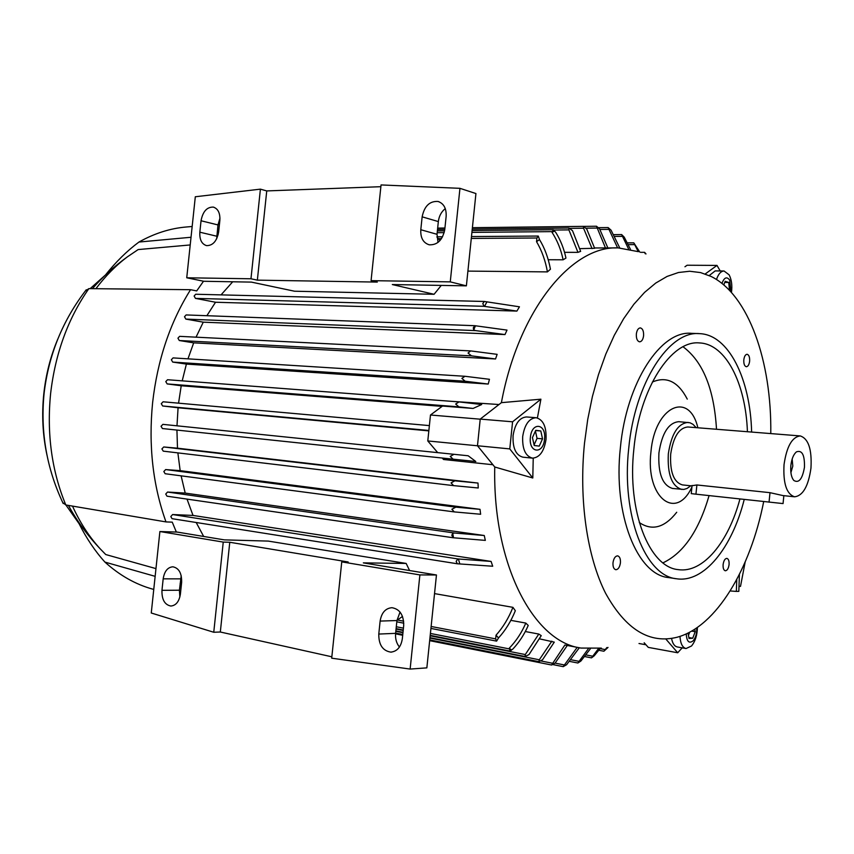 <?xml version="1.0" encoding="UTF-8"?>
<svg xmlns="http://www.w3.org/2000/svg" width="854" height="854" viewBox="0 0 854 854"><rect width="100%" height="100%" fill="white"/><g stroke="black" fill="none" stroke-linecap="round" stroke-linejoin="round"><path stroke-width="1.28" d="M744.229 499.473C732.134 547.692 704.006 583.015 676.71 578.788C645.507 576.301 621.2 515.57 628.715 448.467C634.789 382.795 669.173 330.445 699.586 333.647C728.697 334.597 750.356 379.005 751.627 432.06M676.315 578.734L668.682 577.592C637.34 575.062 612.884 514.546 620.378 447.709C626.441 382.282 660.921 330.146 691.473 333.338L698.999 333.626M739.927 499.003C728.419 542.301 702.927 573.365 678.343 569.639C649.36 567.398 626.921 511.119 633.86 449.129C639.475 388.442 671.265 339.903 699.49 342.934C725.847 343.874 745.745 383.553 747.421 431.729M683.04 346.777C702.927 361.498 714.083 388.986 716.506 429.263M652.328 382.058C666.526 375.941 678.172 381.621 687.267 399.117M691.911 487.047C676.08 521.41 645.41 497.626 650.94 451.915C654.73 406.098 689.253 390.556 697.857 427.779M690.779 485.787L687.011 488.477L683.787 489.449L672.557 488.456C662.49 485.392 657.943 473.543 658.925 452.93C661.978 433.095 668.597 422.677 678.781 421.673L690 422.773L692.989 424.321L696.181 427.651M681.855 489.459C671.842 486.396 667.337 474.504 668.33 453.805C671.383 433.875 677.98 423.413 688.111 422.399M692.028 485.926L682.389 484.901C673.721 482.243 669.824 471.984 670.689 454.104C673.326 436.896 679.015 427.854 687.79 426.979L800.273 435.935C808.45 438.657 812.015 449.385 810.958 468.141C808.375 486.236 802.92 495.79 794.594 496.804C786.545 494.124 783.033 483.396 784.036 464.597C786.683 446.482 792.096 436.928 800.273 435.935M692.05 485.702L696.885 484.965L769.998 492.673L782.915 495.566M783.855 495.662L783.054 503.582L695.946 494.178L691.249 493.623L692.071 485.456M790.857 465.494C791.669 458.865 793.537 454.317 796.472 451.851C802.109 449.866 804.767 455.011 804.457 467.277C802.397 479.083 798.853 483.471 793.814 480.45C791.306 477.354 790.324 472.369 790.857 465.494M792.17 459.004L792.8 466.103L790.9 472.636M676.72 512.261C664.561 527.719 652.082 531.145 639.283 522.531M709.076 495.619C698.86 530.74 683.488 553.157 662.971 562.85M743.813 359.812C744.314 356.331 745.403 354.485 747.09 354.271C748.969 354.837 749.823 357.153 749.631 361.199C749.129 364.679 748.04 366.526 746.343 366.74C744.464 366.174 743.62 363.868 743.813 359.812M636.347 333.999C636.913 330.167 638.226 328.128 640.308 327.893C642.688 328.544 643.777 331.16 643.596 335.739C643.03 339.572 641.706 341.611 639.625 341.835C637.255 341.194 636.155 338.579 636.347 333.999M613.001 562.722C613.716 558.313 615.275 556.018 617.666 555.858C619.726 556.509 620.655 558.847 620.431 562.85C619.726 567.259 618.168 569.554 615.766 569.714C613.716 569.063 612.788 566.725 613.001 562.722M723.114 564.526C723.722 560.598 724.971 558.548 726.882 558.377C728.547 558.932 729.273 561.014 729.07 564.622C728.473 568.55 727.213 570.6 725.292 570.782C723.637 570.226 722.911 568.134 723.114 564.526M763.689 501.608C750.378 569.138 716.325 626.505 677.382 637.169C649.713 644.268 625.779 629.644 605.603 593.284C587.157 556.925 578.734 500.07 584.51 443.141L587.712 419.538L592.398 396.555L598.473 374.618L605.806 354.111L614.261 335.366L623.666 318.681L633.839 304.291L644.589 292.378L655.733 283.069L667.07 276.44L678.439 272.511L689.658 271.252L700.568 272.586L711.04 276.429C748.744 294.865 771.792 361.765 770.778 433.586M601.387 648.122L581.04 648.069C533.761 641.984 492.555 564.804 494.754 466.999L477.471 445.756L480.226 419.09L501.394 402.661L540.902 399.192L537.401 417.948M501.394 402.661L501.394 402.661C518.72 309.49 572.02 245.301 618.371 247.916L638.365 251.663M709.204 275.564L715.182 270.91L723.946 270.985M731.462 292.495C732.38 285.482 731.6 279.589 729.113 274.828L724.043 270.996C720.883 271.145 718.363 273.985 716.495 279.514M730.96 291.94L729.722 280.123C726.786 276.301 724.203 277.401 721.961 283.432M577.955 252.346L568.892 229.886L568.999 228.018L572.5 230.687L580.656 251.375L577.955 252.346L564.526 252.336M563.117 259.797C561.057 249.742 557.352 240.572 552.015 232.299L553.392 229.715L555.783 232.427C560.576 240.145 563.96 248.695 565.956 258.079L563.117 259.797L548.215 259.733M547.425 271.892C545.418 260.609 541.788 250.532 536.536 241.671L536.92 237.999L538.266 236.056L539.504 239.59C544.713 248.119 548.353 257.993 550.446 269.213L547.425 271.892L467.907 271.102M371.074 280.646L381.055 184.934L459.954 188.328L450.261 281.873L371.074 280.646L377.308 282.087L257.353 280.144L250.969 278.778L186.738 277.785L203.775 281.276L251.407 282.108L294.502 291.214L434.088 294.288L441.262 285.407M221.058 294.876L232.704 281.777M516.894 311.091L484.004 306.308L482.798 303.554L484.325 301.462L519.445 306.81L516.894 311.091L215.528 302.241L195.459 298.388L194.125 296.028L195.715 294.246L484.133 301.473M206.871 315.702L215.528 302.241M504.981 334.576L475.614 330.605L473.714 329.975L473.276 327.819L474.845 325.694L507.009 330.103L504.981 334.576L203.263 322.171L185.852 319.097L184.496 316.738L186.129 314.934L474.685 325.705M196.036 337.17L203.263 322.171M495.533 358.968L471.515 355.862L468.035 353.033L470.65 350.909L497.135 354.346L495.533 358.968L193.677 342.849L179.297 340.522L177.942 338.184L179.618 336.348L470.362 350.909M187.976 358.84L193.677 342.849M488.232 384.044L465.174 381.226L461.875 378.397L464.96 376.283L489.449 379.293L488.232 384.044L186.396 364.082L172.721 362.085L171.344 359.758L173.063 357.901L464.544 376.262M182.212 380.841L186.396 364.082M449.097 401.156L498.982 404.529M592.068 248.621L583.56 228.21L583.474 226.363L586.73 229.011L594.64 248.29L579.962 248.642M617.634 247.916L608.123 227.57L611.058 230.153L619.758 247.948M459.014 401.914L481.677 404.529L473.063 408.447L458.876 406.856L455.662 404.027L459.014 401.914M442.073 406.387L181.219 385.762L167.16 383.916L165.783 381.61L167.533 379.731L458.726 401.892M480.215 419.186L430.48 415.012L442.532 406.045L473.063 408.447M178.561 403.173L181.219 385.762M428.836 430.886L178.07 407.764L162.655 405.981L161.267 403.696L163.103 401.786L429.381 425.602L163.061 401.786M176.992 425.804L178.07 407.764M162.879 424.363L468.173 455.769L475.795 461.502L453.079 459.174L450.25 456.399L453.965 454.307L162.879 424.363L161.043 426.285L162.431 428.548L453.068 459.174M453.495 485.616L163.253 451.147L161.908 448.916L163.733 446.973L177.493 448.19L176.927 430.074M177.493 448.19L478.005 483.065L478.229 487.986L453.57 485.627L451.061 482.905L454.883 480.813L478.005 483.065M453.976 511.866L165.132 473.724L163.829 471.536L165.644 469.572L180.162 470.639L177.867 452.876M180.162 470.639L480.023 509.336L480.631 514.257L454.264 511.909L451.883 509.23L455.876 507.159L480.023 509.336M452.887 537.71L167.01 496.195L165.74 494.039L167.544 492.043L185.211 493.089L181.112 475.838M185.211 493.089L484.261 535.511L485.328 540.39L452.983 537.732L451.83 535.244L452.695 533.259L454.691 533.035L484.261 535.511M457.146 563.736L172.038 518.677L170.811 516.553L172.604 514.546L193.025 515.442L187.015 499.099M193.025 515.442L491.093 561.43L492.715 566.245L457.274 563.768L456.153 561.334L457.904 558.943L491.093 561.43M203.668 536.451L196.185 522.488M409.589 570.536L406.162 563.437L268.284 541.094L224.271 539.867L177.269 532.085L159.89 531.53L151.265 613.001L213.756 632.259L223.246 542.098L159.89 531.53M434.537 593.605L512.934 607.343L515.336 610.717C510.991 621.402 505.376 630.487 498.501 637.959L496.612 641.13L495.651 638.888L496.035 635.184C503.017 627.402 508.653 618.115 512.934 607.343M510.841 620.356L525.808 623.078L528.231 625.459C524.356 634.362 519.264 642.187 512.976 648.933L510.116 651.09L509.262 648.197C516.211 641.002 521.719 632.622 525.808 623.078M525.306 631.533L538.799 634.052L541.244 635.654L528.989 654.602L525.05 656.512L525.285 654.559L538.799 634.052M539.664 638.888L554.289 642.133L542.568 659.726L538.874 661.658L539.301 659.779L551.844 641.173M492.918 464.736L443.525 459.495L442.287 458.032M579.332 647.748L566.597 664.722L563.213 666.654L577.187 647.343M567.302 645.475L555.1 663.088L551.588 665.02L564.889 645.016M590.253 648.965L580.88 661.049L577.87 663.014L588.257 648.891M600.373 648.282L594.149 655.861L591.523 657.847L598.558 648.528M477.503 445.788L427.79 440.952L437.696 452.631M430.48 415.012L427.79 440.952M645.966 644.77L639.005 643.51M539.504 239.59L536.536 241.671M496.035 635.184L498.501 637.959M608.027 647.428L603.906 651.228L606.874 647.545M645.208 253.702L644.589 252.325L645.998 253.948M638.226 251.61L633.796 242.846L639.795 252.079M628.533 248.93L621.648 234.572L624.21 237.124L630.455 249.325M605.475 247.938L596.498 226.235L599.572 228.851L607.867 247.938M554.598 231.092L552.026 232.299M509.262 648.197L511.535 650.022M458.406 558.943L459.772 563.811M475.443 325.812L473.714 329.975M452.695 533.259L453.527 537.753M486.812 302.038L484.496 306.415M730.159 590.957L736.34 591.395L736.767 579.524M739.404 574.422L738.827 591.363L736.34 591.395M745.158 562.06L740.503 586.388L739.02 586.399M440.013 240.54L436.928 237.092M450.261 281.873L466.38 285.844L392.317 284.553L434.088 294.288M219.969 218.165L217.983 224.933L216.692 238.746M445.286 208.611C441.358 211.749 439.041 216.073 438.337 221.581L437.024 234.306L438.017 242.408M466.38 285.844L475.934 193.548L459.954 188.328M201.042 220.77C202.804 211.525 206.892 206.967 213.308 207.095C218.048 208.664 220.236 213.105 219.862 220.428L218.635 231.978C216.884 241.148 212.849 245.685 206.54 245.621C201.683 244.073 199.452 239.6 199.836 232.192L201.042 220.77L217.983 224.933M422.143 216.831C424.342 206.102 429.626 200.978 437.995 201.459C443.802 203.433 446.514 208.408 446.14 216.404L444.785 229.459C442.607 240.059 437.408 245.173 429.188 244.799C423.21 242.878 420.414 237.86 420.798 229.726L422.143 216.831L438.337 221.581M257.353 280.144L266.747 190.922L380.873 186.695M250.969 278.778L260.406 189.15L266.747 190.922M186.738 277.785L195.31 196.762L260.406 189.15M402.512 616.417L396.961 620.356M223.246 542.098L229.769 542.269L348.133 561.964L341.749 561.879L331.704 658.188L410.133 669.066L419.89 574.913L341.749 561.879M419.89 574.913L436.458 574.988L363.334 562.882L406.162 563.437M181.208 575.692L179.415 590.21L179.863 596.999M400.046 612.062L396.939 620.538L395.605 633.348C395.167 638.696 396.448 643.254 399.437 647.044M410.133 669.066L426.851 667.871L436.458 574.988M163.178 578.841C164.406 571.273 167.64 567.259 172.882 566.8C178.945 568.07 181.859 573.28 181.635 582.428L180.407 594.053C179.18 601.536 176.009 605.529 170.864 606.041C164.694 604.803 161.716 599.561 161.961 590.327L163.178 578.841L180.61 578.852M380.126 621.082C381.514 612.724 385.453 608.261 391.965 607.696C399.875 609.115 403.793 615.104 403.686 625.662L402.33 638.803C400.964 647.033 397.121 651.474 390.769 652.125C382.677 650.78 378.674 644.759 378.781 634.063L380.126 621.082L396.939 620.538M331.843 656.801L220.321 632.013L213.756 632.259M220.321 632.013L229.769 542.269M62.726 502.526L65.801 504.96L165.986 521.911C152.855 485.264 148.393 445.521 152.61 402.672C157.478 359.918 170.127 322.257 190.559 289.698L196.708 290.915L203.508 281.222M165.986 521.911L172.252 522.146L176.351 532.053M65.801 504.96C51.731 470.896 46.671 433.779 50.61 393.609C55.254 353.524 68.01 318.531 88.869 288.631L85.283 291.043M155.962 568.604L105.747 554.545L100.206 548.844C89.222 536.856 79.988 522.616 72.505 506.102M95.904 288.705C105.426 276.045 115.941 265.413 127.459 256.798L138.156 249.571L190.218 244.949M105.49 274.999L105.49 274.956C115.952 261.794 127.107 250.83 138.956 242.045L191.029 237.263M216.937 234.882L218.144 234.775M43.832 393.555C45.913 374.5 50.525 356.449 57.666 339.38M138.956 242.045C154.499 233.345 170.32 228.317 186.428 226.983L192.171 226.481M90.15 288.641L105.49 274.956M190.559 289.698L88.869 288.631M153.763 589.431L152.642 589.121C135.53 584.392 119.635 575.382 104.946 562.103C95.146 551.289 86.51 538.447 79.006 523.577L65.897 504.981M47.002 455.235C42.689 435.23 41.632 414.681 43.821 393.598M79.006 523.577L79.091 522.787M181.486 583.784L180.13 583.399M155.14 576.333L104.946 562.103M684.951 266.758L687.128 265.231L716.997 265.413L720.2 270.953M546.026 439.404C546.581 426.893 543.293 419.666 536.152 417.723C529.117 418.257 524.634 424.502 522.701 436.469C522.178 448.969 525.434 456.185 532.458 458.139C539.6 457.627 544.126 451.382 546.026 439.404M532.458 458.139L522.883 457.168C515.837 455.225 512.56 448.03 513.083 435.593C515.005 423.691 519.499 417.478 526.566 416.955L536.152 417.723M530.398 437.323C528.477 453.175 543.325 454.787 544.532 439.105C546.528 423.531 531.743 421.406 530.398 437.323M539.248 446.108L534.209 445.5L532.448 437.59L535.768 430.309L540.806 430.982L542.536 438.86L539.248 446.108M534.07 444.902L537.049 438.358L535.426 431.046M542.536 438.86L537.049 438.358M540.806 430.982L535.661 430.533M533.227 458.171L532.8 477.994L494.754 466.999M679.987 636.379C680.435 643.51 682.453 647.567 686.04 648.538L691.516 645.998C695.263 641.407 697.216 635.216 697.408 627.423M686.221 633.903C686.776 641.621 689.093 643.905 693.192 640.767C695.796 637.479 696.96 633.188 696.704 627.904M723.733 284.894L725.206 281.329L728.761 282.46L729.487 290.349M729.871 289.41L728.547 289.389M724.139 285.257L723.989 284.286M728.761 282.46L724.758 282.407M705.212 273.963L716.997 265.413M686.04 648.538L677.286 646.958C674.446 646.318 672.536 643.478 671.564 638.44M694.74 629.217L695.209 631.704L692.722 638.237L689.029 638.461L688.004 633.049M695.209 631.704L691.644 631.095M692.722 638.237L688.858 637.554M688.452 635.419L689.69 632.184M682.207 647.844L677.713 652.766L666.003 639.219M532.8 477.994L509.785 448.905L512.581 421.801L540.902 399.192M477.471 445.756L509.785 448.905M480.226 419.09L512.581 421.801M677.713 652.766L648.282 647.385L644.162 642.752M769.038 502.195L769.998 492.673M695.946 494.178L696.885 484.965M583.56 228.21L570.088 228.36M568.892 229.886L554.065 230.046M552.09 231.626L471.92 232.384M444.187 232.651L437.184 232.715M536.92 237.999L471.291 238.426M441.497 238.618L438.315 238.64M484.004 306.308L195.459 298.388M475.614 330.605L185.852 319.097M471.515 355.862L179.297 340.522M465.174 381.226L172.721 362.085M458.876 406.856L167.16 383.916M428.879 430.459L162.655 405.981M454.883 480.813L163.733 446.973M455.876 507.159L165.644 469.572M454.691 533.035L167.544 492.043M457.904 558.943L172.604 514.546M495.651 638.888L431.131 626.473M403.664 621.189L397.462 620.004M509.187 648.88L430.416 633.444M403.43 628.149L396.288 626.751M525.285 654.559L430.17 635.803M403.195 630.476L396.053 629.067M539.301 659.779L429.936 638.077M402.96 632.718L395.818 631.298M552.239 663.206L541.03 660.975M564.142 664.914L555.068 663.11M578.831 661.295L571.209 659.811M592.484 656.16L586.164 654.954M605.102 649.574L600.127 648.634M634.511 244.628L628.448 244.65M622.267 236.366L614.923 236.419M596.818 228.061L586.132 228.178M608.71 229.374L599.956 229.459M199.836 232.192L216.799 236.227M420.798 229.726L437.024 234.306M161.961 590.327L179.415 590.21M378.781 634.063L395.605 633.348M794.594 496.804L782.862 495.555M616.705 247.916L594.555 247.959M568.999 228.018L472.251 229.096M444.785 229.406L437.515 229.48M553.392 229.715L472.102 230.559M444.592 230.847L437.365 230.922M538.266 236.056L471.483 236.558M442.596 236.771L436.917 236.814M484.325 301.462L195.715 294.246M474.845 325.694L186.129 314.934M470.65 350.909L179.618 336.348M464.757 376.272L173.063 357.901M458.876 401.903L167.533 379.731M453.079 459.174L162.431 428.548M579.727 647.823L564.9 645.016M453.57 485.627L163.253 451.147M454.125 511.888L165.132 473.724M452.983 537.732L167.01 496.195M457.274 563.768L172.038 518.677M496.612 641.13L430.928 628.427M403.793 623.185L396.8 621.829M510.116 651.09L430.213 635.344M403.237 630.028L396.096 628.629M525.05 656.512L429.978 637.671M403.003 632.323L395.861 630.903M538.874 661.658L429.743 639.902M402.768 634.522L395.637 633.102M551.588 665.02L429.669 640.66M402.693 635.269L395.562 633.849M563.213 666.654L553.029 664.615M577.87 663.014L569.789 661.434M591.427 657.858L584.873 656.598M603.906 651.228L598.91 650.289M644.589 252.325L640.617 252.325M633.796 242.846L627.573 242.867M621.648 234.572L613.93 234.636M583.474 226.363L472.401 227.687M444.934 228.018L437.664 228.103M596.498 226.235L583.688 226.395M608.123 227.57L598.643 227.676M213.308 207.095L213.852 207.234M437.995 201.459L439.127 201.811M390.769 652.125L391.74 652.072M100.206 548.844C87.727 535.736 77.138 521.26 68.437 505.408M127.459 256.798C114.543 266.096 102.843 276.717 92.381 288.673M86.254 289.773C62.609 320.474 48.561 355.04 44.088 393.47C40.287 431.91 46.66 468.611 63.217 503.561M218.08 224.228L219.467 224.111"/></g></svg>
